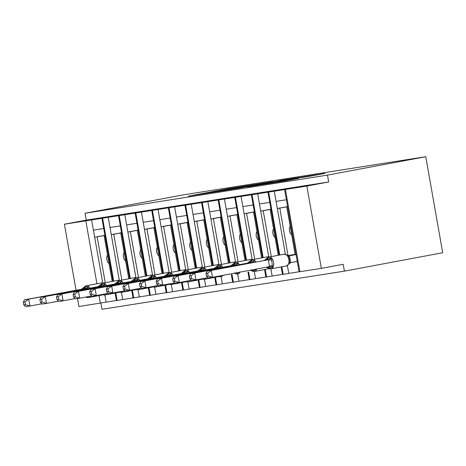 <?xml version="1.0" encoding="UTF-8"?>
<svg xmlns="http://www.w3.org/2000/svg" width="466" height="466" viewBox="0 0 466 466"><rect width="100%" height="100%" fill="white"/><g stroke="black" fill="none" stroke-linecap="round" stroke-linejoin="round"><path stroke-width="0.7" d="M248.78 185.433L228.049 188.718L188.392 196.163L208.902 192.901L248.78 185.433M309.366 176.311L325.029 173.404L301.473 177.162L261.816 184.606L285.373 180.849L298.968 178.257L268.911 183.377L304.717 176.696L308.725 176.084L300.582 177.68L309.366 176.311M85.045 213.265L327.476 175.117L425.767 156.71L183.342 194.858L85.045 213.265L86.257 220.121L64.413 224.21L306.838 186.068L321.354 268.369L343.197 264.28L344.403 271.142L101.978 309.29L100.877 303.063M273.274 181.6L250.784 185.136L211.127 192.58L234.683 188.823L273.274 181.6M279.903 180.493L299.685 177.395L260.028 184.839L247.475 186.866L265.253 183.499L259.242 184.431L236.145 188.648L279.92 180.592M295.001 261.845L297.267 261.49M281.831 266.808L283.171 274.381L288.763 273.402L287.388 265.591M288.763 273.402L299.079 271.777M288.035 255.613L279.81 208.127L277.322 208.518L274.247 191.095M285.373 254.18L277.322 208.518L287.586 206.589M287.598 206.665L279.81 208.127M288.18 255.589L295.118 254.29M291.704 234.911A6.128 4.887 -98.9 0 1 290.167 226.202M276.064 201.382L286.38 199.763M265.23 269.424L266.564 276.99L272.156 276.012L270.897 268.853M272.156 276.012L282.472 274.392M271.288 256.58L263.208 210.737L260.715 211.127L257.646 193.71M268.771 256.795L260.715 211.127L270.979 209.205M270.996 209.281L263.208 210.737M275.097 237.526A6.128 4.887 -98.9 0 1 273.565 228.818M259.457 203.997L269.773 202.372M248.623 272.033L249.957 279.606L255.554 278.627L254.29 271.462M255.554 278.627L265.87 277.002M254.686 259.195L246.601 213.352L244.114 213.743L241.039 196.32M252.164 259.405L244.114 213.743M254.389 211.89L246.601 213.352M258.496 240.136A6.128 4.887 -98.9 0 1 256.958 231.427M242.856 206.607L253.172 204.988M232.021 274.649L233.355 282.215L238.947 281.243L237.683 274.078M238.947 281.243L249.263 279.617M238.079 261.805L230 215.962L227.507 216.358L224.437 198.935M235.557 262.02L227.507 216.358M237.782 214.506L230 215.962M241.889 242.751A6.128 4.887 -98.9 0 1 240.351 234.043M226.249 209.222L236.565 207.597M215.414 277.258L216.748 284.831L222.346 283.852L221.082 276.688M222.346 283.852L232.662 282.227M221.478 264.42L213.393 218.577L210.9 218.968L207.83 201.545M218.956 264.63L210.9 218.968L221.164 217.04M221.181 217.121L213.393 218.577M225.282 245.361A6.128 4.887 -98.9 0 1 223.75 236.652M209.648 211.838L219.964 210.213M198.807 279.874L200.147 287.446L205.739 286.468L204.475 279.303M205.739 286.468L216.055 284.843M204.871 267.03L196.786 221.187L194.299 221.583L191.223 204.16M202.349 267.245L194.299 221.583L204.562 219.655M204.574 219.731L196.786 221.187M208.681 247.976A6.128 4.887 -98.9 0 1 207.143 239.268M193.04 214.447L203.357 212.822M182.206 282.483L183.54 290.056L189.132 289.077L187.874 281.918M189.132 289.077L199.454 287.458M188.264 269.645L180.185 223.802L177.692 224.193L174.622 206.77M185.748 269.861L177.692 224.193M187.973 222.346L180.185 223.802M192.074 250.591A6.128 4.887 -98.9 0 1 190.542 241.883M176.433 217.063L186.75 215.438M165.599 285.099L166.933 292.671L172.531 291.693L171.267 284.528M172.531 291.693L182.847 290.068M171.663 272.255L163.578 226.418L161.09 226.808L158.015 209.385M169.141 272.47L161.09 226.808L171.354 224.88M171.366 224.956L163.578 226.418M175.472 253.201A6.128 4.887 -98.9 0 1 173.935 244.493M159.832 219.672L170.148 218.053M148.998 287.708L150.332 295.281L155.924 294.302L154.66 287.143M155.924 294.302L166.24 292.683M155.056 274.87L146.976 229.027L144.483 229.418L141.414 212.001M152.533 275.086L144.483 229.418L154.747 227.495M154.759 227.571L146.976 229.027M158.865 255.817A6.128 4.887 -98.9 0 1 157.327 247.108M143.225 222.288L153.541 220.663M132.391 290.324L133.725 297.896L139.322 296.918L138.058 289.753M139.322 296.918L149.638 295.293M138.454 277.48L130.369 231.643L127.876 232.033L124.806 214.61M135.932 277.695L127.876 232.033L138.14 230.105M138.157 230.181L130.369 231.643M142.258 258.426A6.128 4.887 -98.9 0 1 140.726 249.718M126.624 224.897L136.94 223.278M115.784 292.939L117.123 300.506L122.715 299.527L121.451 292.368M122.715 299.527L133.031 297.908M121.847 280.095L113.762 234.252L111.275 234.643L108.205 217.226M119.325 280.311L111.275 234.643L121.539 232.72M121.55 232.796L113.762 234.252M125.657 261.042A6.128 4.887 -98.9 0 1 124.119 252.333M110.017 227.513L120.333 225.888M287.639 206.892L286.788 207.026L295.153 254.488L296.009 254.354M270.181 209.642L271.031 209.484L270.181 209.642L278.231 255.281M254.43 212.117L253.574 212.251L261.624 257.89M237.823 214.733L236.973 214.867L245.017 260.506M221.222 217.342L220.366 217.476L228.416 263.121M204.615 219.958L203.764 220.092L211.809 265.731M188.008 222.573L187.157 222.707L195.207 268.346M171.406 225.183L170.55 225.317L178.6 270.956M154.799 227.798L153.949 227.932L161.993 273.571M138.198 230.408L137.342 230.542L145.392 276.181M121.591 233.023L120.741 233.157L128.785 278.796M77.513 298.531L78.923 306.517L106.108 302.143L104.85 294.978M106.108 302.143L116.43 300.518M105.246 282.705L97.161 236.868L94.668 237.258L91.598 219.835M102.724 282.92L94.668 237.258L104.932 235.33M104.949 235.406L97.161 236.868M109.05 263.651A6.128 4.887 -98.9 0 1 107.518 254.943M93.41 230.122L103.732 228.503M104.134 235.767L104.984 235.61L104.134 235.767L112.184 281.406M321.354 268.369L299.09 271.853L284.58 189.546M283.171 274.381L282.489 274.468L281.161 266.936M266.564 276.99L265.882 277.078L264.554 269.546M249.957 279.606L249.281 279.693L247.953 272.161M233.355 282.215L232.674 282.303L231.346 274.771M216.748 284.831L216.067 284.918L214.739 277.387M200.147 287.446L199.465 287.534L198.137 279.996M183.54 290.056L182.858 290.143L181.53 282.612M166.933 292.671L166.257 292.759L164.929 285.227M150.332 295.281L149.65 295.368L148.322 287.837M133.725 297.896L133.043 297.984L131.715 290.452M117.123 300.506L116.442 300.593L115.114 293.062M327.476 175.117L328.681 181.973L306.838 186.068M328.681 181.973L86.257 220.121M287.633 206.869L286.788 207.026M254.424 212.094L253.574 212.251M237.817 214.71L236.973 214.867M221.216 217.319L220.366 217.476M204.609 219.935L203.764 220.092M188.008 222.544L187.157 222.707M171.401 225.16L170.55 225.317M154.794 227.769L153.949 227.932M138.192 230.385L137.342 230.542M121.585 233L120.741 233.157M102.607 218.205L113.704 281.126M425.767 156.71L442.7 252.735L344.403 271.142M76.04 290.178L64.413 224.21M119.214 215.589L130.305 278.511M135.816 212.974L146.912 275.895M152.423 210.364L163.519 273.286M169.03 207.749L180.121 270.67M185.631 205.139L196.728 268.061M202.238 202.524L213.329 265.445M218.839 199.914L229.936 262.836M235.447 197.299L246.543 260.22M252.054 194.689L263.144 257.611M268.655 192.074L279.751 254.995M187.955 222.265L177.692 224.187M237.771 214.43L227.507 216.352M254.378 211.814L244.108 213.737M253.353 184.763L216.09 191.718L253.353 184.763M280.433 180.674L261.694 183.942L280.433 180.674L280.491 181.006M24.96 301.956L23.3 302.213L23.783 304.956L25.444 304.694L24.96 301.956L28.682 299.166L85.767 288.477L24.529 299.819L28.682 299.166L29.888 306.028L41.998 303.762M85.651 289.864L85.645 288.996M86.583 288.699A3.064 0.518 -175.9 0 1 85.662 288.553L85.668 288.495M25.444 304.694L29.888 306.028L25.741 306.68L23.783 304.956M83.466 287.883L84.981 286.806A1.392 1.113 -98.9 0 1 85.826 285.85L101.116 282.984A5.988 3.612 -100.6 0 0 101.052 282.996A5.988 3.612 -100.6 0 0 100.994 283.008M83.117 288.903A3.064 2.447 81.1 0 0 84.981 286.806L88.825 287.039L85.767 288.477M81.614 289.13L85.767 285.856A5.988 3.612 79.4 0 1 85.826 285.85L101.116 282.984A1.392 1.113 -98.9 0 1 101.169 282.978M23.3 302.213L24.529 299.819M41.561 299.341L39.907 299.603L40.391 302.341L42.045 302.085L41.561 299.341L45.284 296.557L102.374 285.868L41.136 297.209L45.284 296.557L46.495 303.413L58.599 301.147M103.184 286.083A3.064 0.518 -175.9 0 1 102.27 285.943L102.275 285.885M42.045 302.085L46.495 303.413L42.342 304.065L40.391 302.341M100.074 285.268L101.588 284.19A1.392 1.113 -98.9 0 1 102.433 283.235L117.723 280.375A5.988 3.612 -100.6 0 0 117.659 280.381A5.988 3.612 -100.6 0 0 117.595 280.398M99.724 286.293A3.064 2.447 81.1 0 0 101.588 284.19L105.427 284.429L102.374 285.868M98.221 286.52L102.369 283.246A5.988 3.612 79.4 0 1 102.433 283.235L117.723 280.375A1.392 1.113 -98.9 0 1 117.776 280.363M39.907 299.603L41.136 297.209M58.168 296.731L56.508 296.988L56.992 299.731L58.652 299.469L58.168 296.731L61.891 293.941L118.976 283.252L57.737 294.594L61.891 293.941L63.102 300.803L75.207 298.537M119.791 283.474A3.064 0.518 -175.9 0 1 118.871 283.328L118.877 283.27M58.652 299.469L63.102 300.803L58.949 301.455L56.992 299.731M116.681 282.658L118.189 281.575A1.392 1.113 -98.9 0 1 119.034 280.619L134.325 277.759A5.988 3.612 -100.6 0 0 134.266 277.771A5.988 3.612 -100.6 0 0 134.202 277.783M116.331 283.678A3.064 2.447 81.1 0 0 118.189 281.575L122.034 281.814L118.976 283.252M114.822 283.905L118.976 280.631A5.988 3.612 79.4 0 1 119.034 280.619L134.325 277.759A1.392 1.113 -98.9 0 1 134.377 277.753M56.508 296.988L57.737 294.594M74.776 294.116L73.115 294.378L73.599 297.116L75.253 296.854L74.776 294.116L78.498 291.332L135.583 280.643L74.344 291.984L78.498 291.332L79.703 298.188L91.808 295.922M135.466 282.029L135.455 281.161M136.392 280.858A3.064 0.518 -175.9 0 1 135.478 280.718L135.484 280.66M75.253 296.854L79.703 298.188L75.556 298.84L73.599 297.116M133.282 280.043L134.796 278.965A1.392 1.113 -98.9 0 1 135.641 278.01L150.932 275.144A5.988 3.612 -100.6 0 0 150.868 275.156A5.988 3.612 -100.6 0 0 150.809 275.167M132.932 281.068A3.064 2.447 81.1 0 0 134.796 278.965L138.641 279.198L135.583 280.643M131.429 281.295L135.577 278.021A5.988 3.612 79.4 0 1 135.641 278.01L150.932 275.144A1.392 1.113 -98.9 0 1 150.984 275.138M73.115 294.378L74.344 291.984M91.377 291.5L89.717 291.763L90.2 294.506L91.86 294.244L91.377 291.5L95.099 288.716L152.19 278.027L90.952 289.369L95.099 288.716L96.311 295.578L108.415 293.306M152.999 278.249A3.064 0.518 -175.9 0 1 152.085 278.103L152.085 278.045M91.86 294.244L96.311 295.578L92.157 296.23L90.2 294.506M149.889 277.433L151.398 276.35A1.392 1.113 -98.9 0 1 152.248 275.394L167.539 272.534A5.988 3.612 -100.6 0 0 167.475 272.546A5.988 3.612 -100.6 0 0 167.41 272.558M149.539 278.452A3.064 2.447 81.1 0 0 151.398 276.35L155.242 276.588L152.19 278.027M148.031 278.68L152.184 275.406A5.988 3.612 79.4 0 1 152.248 275.394L167.539 272.534A1.392 1.113 -98.9 0 1 167.585 272.528M89.717 291.763L90.952 289.369M107.984 288.891L106.324 289.153L106.807 291.891L108.467 291.629L107.984 288.891L111.706 286.101L168.791 275.418L107.553 286.759L111.706 286.101L112.912 292.963L125.022 290.697M169.607 275.633A3.064 0.518 -175.9 0 1 168.686 275.493L168.692 275.435M108.467 291.629L112.912 292.963L108.764 293.615L106.807 291.891M166.49 274.818L168.005 273.74A1.392 1.113 -98.9 0 1 168.849 272.785L184.14 269.919A5.988 3.612 -100.6 0 0 184.076 269.93A5.988 3.612 -100.6 0 0 184.018 269.942M166.141 275.843A3.064 2.447 81.1 0 0 168.005 273.74L171.849 273.973L168.791 275.418M164.638 276.07L168.791 272.796A5.988 3.612 79.4 0 1 168.849 272.785L184.14 269.919A1.392 1.113 -98.9 0 1 184.192 269.913M106.324 289.153L107.553 286.759M124.585 286.275L122.931 286.538L123.414 289.281L125.069 289.019L124.585 286.275L128.307 283.491L185.398 272.802L124.16 284.144L128.307 283.491L129.519 290.347L141.623 288.081M186.208 273.024A3.064 0.518 -175.9 0 1 185.293 272.878L185.299 272.82M125.069 289.019L129.519 290.347L125.366 291.005L123.414 289.281M183.097 272.202L184.612 271.125A1.392 1.113 -98.9 0 1 185.456 270.169L200.747 267.309A5.988 3.612 -100.6 0 0 200.683 267.321A5.988 3.612 -100.6 0 0 200.619 267.333M182.748 273.227A3.064 2.447 81.1 0 0 184.612 271.125L188.45 271.363L185.398 272.802M181.245 273.455L185.392 270.181A5.988 3.612 79.4 0 1 185.456 270.169L200.747 267.309A1.392 1.113 -98.9 0 1 200.794 267.298M122.931 286.538L124.16 284.144M141.192 283.666L139.532 283.928L140.016 286.666L141.676 286.404L141.192 283.666L144.914 280.876L201.999 270.187L140.761 281.534L144.914 280.876L146.126 287.738L158.23 285.472M201.889 271.573L201.877 270.711M202.815 270.408A3.064 0.518 -175.9 0 1 201.895 270.268L201.9 270.21M141.676 286.404L146.126 287.738L141.973 288.39L140.016 286.666M199.704 269.593L201.213 268.515A1.392 1.113 -98.9 0 1 202.058 267.56L217.348 264.694A5.988 3.612 -100.6 0 0 217.29 264.705A5.988 3.612 -100.6 0 0 217.226 264.717M199.355 270.618A3.064 2.447 81.1 0 0 201.213 268.515L205.057 268.748L201.999 270.187M197.846 270.845L201.999 267.571A5.988 3.612 79.4 0 1 202.058 267.56L217.348 264.694A1.392 1.113 -98.9 0 1 217.401 264.688L201.999 267.571M139.532 283.928L140.761 281.534M157.799 281.05L156.139 281.313L156.623 284.056L158.277 283.794L157.799 281.05L161.521 278.266L218.606 267.577L157.368 278.918L161.521 278.266L162.727 285.122L174.832 282.856M219.416 267.799A3.064 0.518 -175.9 0 1 218.502 267.653L218.507 267.595M158.277 283.794L162.727 285.122L158.58 285.775L156.623 284.056M216.306 266.977L217.82 265.9A1.392 1.113 -98.9 0 1 218.665 264.944L233.955 262.084A5.988 3.612 -100.6 0 0 233.891 262.096A5.988 3.612 -100.6 0 0 233.833 262.108M215.956 268.002A3.064 2.447 81.1 0 0 217.82 265.9L221.665 266.138L218.606 267.577M214.453 268.23L218.601 264.956A5.988 3.612 79.4 0 1 218.665 264.944L233.955 262.084A1.392 1.113 -98.9 0 1 234.008 262.073M156.139 281.313L157.368 278.918M239.78 272.097L236.728 273.466L234.421 272.942M174.4 278.441L172.74 278.703L173.224 281.441L174.884 281.179L174.4 278.441L178.123 275.651L235.214 264.962L173.975 276.303L178.123 275.651L179.334 282.512L191.439 280.247M236.023 265.183A3.064 0.518 -175.9 0 1 235.109 265.038L235.109 264.985M174.884 281.179L179.334 282.512L175.181 283.165L173.224 281.441M232.913 264.368L234.421 263.29A1.392 1.113 -98.9 0 1 235.272 262.335L250.562 259.469A5.988 3.612 -100.6 0 0 250.498 259.48A5.988 3.612 -100.6 0 0 250.434 259.492M232.563 265.393A3.064 2.447 81.1 0 0 234.421 263.29L238.266 263.523L235.214 264.962M231.054 265.62L235.208 262.341A5.988 3.612 79.4 0 1 235.272 262.335L250.562 259.469A1.392 1.113 -98.9 0 1 250.609 259.463M172.74 278.703L173.975 276.303M256.044 269.138L256.382 269.482L253.335 270.851L251.028 270.327M191.008 275.825L189.347 276.088L189.831 278.825L191.491 278.569L191.008 275.825L194.73 273.041L251.815 262.352L190.577 273.693L194.73 273.041L195.936 279.897L208.046 277.631M252.63 262.574A3.064 0.518 -175.9 0 1 251.71 262.428L251.716 262.37M191.491 278.569L195.936 279.897L191.788 280.549L189.831 278.825M249.514 261.752L251.028 260.675A1.392 1.113 -98.9 0 1 251.873 259.719L267.164 256.859A5.988 3.612 -100.6 0 0 267.1 256.865A5.988 3.612 -100.6 0 0 267.041 256.882M249.164 262.777A3.064 2.447 81.1 0 0 251.028 260.675L254.873 260.913L251.815 262.352M256.382 269.482L255.042 269.325M247.662 263.005L251.809 259.731A5.988 3.612 79.4 0 1 251.873 259.719L267.164 256.859A1.392 1.113 -98.9 0 1 267.216 256.848M189.347 276.088L190.577 273.693M271.183 268.8L286.345 265.964A5.988 3.612 -100.6 0 0 286.409 265.952L288.786 264.14L289.462 262.026M266.121 259.143L268.131 257.983L271.474 258.298L272.342 265.236L272.989 266.872L269.441 268.317L267.63 267.717M207.609 273.216L205.955 273.472L206.438 276.216L208.092 275.954L207.609 273.216L211.331 270.426L268.422 259.737L207.184 271.078L211.331 270.426L212.543 277.287L269.529 266.616L268.323 259.754M208.092 275.954L212.543 277.287L208.389 277.94L206.438 276.216M272.989 266.872L269.529 266.616M295.339 254.459L288.664 255.822M289.159 255.846L289.473 255.851L290.662 262.603L288.704 263.931M296.044 254.564L289.45 255.799M297.256 261.426L290.656 262.661M288.553 256.882L287.178 255.094M287.196 255.356L289.351 255.817M268.422 259.737L271.474 258.298M267.496 266.995A3.064 2.447 81.1 0 1 269.441 268.317A1.392 1.113 81.1 0 0 270.536 268.911L266.267 267.268M264.269 260.389L268.416 257.115A5.988 3.612 79.4 0 1 268.48 257.11L283.771 254.244A5.988 3.612 -100.6 0 0 283.707 254.255A5.988 3.612 -100.6 0 0 283.643 254.267M205.955 273.472L207.184 271.078M299.929 271.742L285.419 189.435M100.341 303.15L99.008 295.584M96.928 283.771L85.831 220.843M228.107 189.05L228.049 188.718M254.127 185.183L254.069 184.851M264.245 184.047L264.187 183.715M267.769 183.388L267.705 183.01M271.538 182.684L271.48 182.352M287.021 180.54L286.963 180.208M90.241 296.213A5.988 3.612 79.4 0 1 88.47 297.558A5.988 3.612 79.4 0 1 88.406 297.564A1.392 1.113 -98.9 0 1 87.288 296.976L86.787 297.058A1.392 1.113 81.1 0 0 87.905 297.646L88.354 297.576M88.528 297.541L102.852 294.861L87.882 297.652L85.505 297.104M83.618 288.827A3.064 2.447 81.1 0 0 85.482 286.724A1.392 1.113 81.1 0 1 86.326 285.769A5.988 3.612 79.4 0 1 89.851 288.087M103.021 283.124A5.988 3.612 -100.6 0 0 101.617 282.909A1.392 1.113 81.1 0 1 101.64 282.903L85.767 285.856M101.699 282.897A1.392 1.113 81.1 0 0 101.64 282.903L103.271 283.078M106.848 293.603A5.988 3.612 79.4 0 1 105.071 294.943A5.988 3.612 79.4 0 1 105.007 294.955A1.392 1.113 -98.9 0 1 103.889 294.366L103.394 294.442A1.392 1.113 81.1 0 0 104.512 295.03L102.112 294.489M105.135 294.931L119.459 292.246L104.961 294.961M100.225 286.211A3.064 2.447 81.1 0 0 102.083 284.114A1.392 1.113 81.1 0 1 102.928 283.159A5.988 3.612 79.4 0 1 106.458 285.472M119.628 280.509A5.988 3.612 -100.6 0 0 118.218 280.293A1.392 1.113 81.1 0 1 118.248 280.287L102.369 283.246M118.306 280.282A1.392 1.113 81.1 0 0 118.248 280.287L119.879 280.462M123.449 290.988A5.988 3.612 79.4 0 1 121.678 292.328A5.988 3.612 79.4 0 1 121.614 292.339A1.392 1.113 -98.9 0 1 120.496 291.751L120.001 291.832A1.392 1.113 81.1 0 0 121.119 292.421L121.562 292.351M121.737 292.316L136.06 289.636L121.09 292.421L118.719 291.873M116.826 283.602A3.064 2.447 81.1 0 0 118.69 281.499A1.392 1.113 81.1 0 1 119.535 280.544A5.988 3.612 79.4 0 1 123.065 282.862M136.235 277.899A5.988 3.612 -100.6 0 0 134.825 277.684A1.392 1.113 81.1 0 1 134.849 277.678L118.976 280.631M134.913 277.672A1.392 1.113 81.1 0 0 134.849 277.678L136.48 277.853M140.056 288.378A5.988 3.612 79.4 0 1 138.28 289.718A5.988 3.612 79.4 0 1 138.221 289.73A1.392 1.113 -98.9 0 1 137.103 289.141L136.602 289.217A1.392 1.113 81.1 0 0 137.72 289.805L138.169 289.736M138.344 289.706L152.667 287.021L137.697 289.811L135.321 289.264M133.433 280.986A3.064 2.447 81.1 0 0 135.291 278.884A1.392 1.113 81.1 0 1 136.142 277.928A5.988 3.612 79.4 0 1 139.666 280.247M152.836 275.284A5.988 3.612 -100.6 0 0 151.427 275.068A1.392 1.113 81.1 0 1 151.456 275.062L135.577 278.021M151.514 275.057A1.392 1.113 81.1 0 0 151.456 275.062L153.087 275.237M156.663 285.763A5.988 3.612 79.4 0 1 154.887 287.103A5.988 3.612 79.4 0 1 154.823 287.114A1.392 1.113 -98.9 0 1 153.704 286.526L153.209 286.607A1.392 1.113 81.1 0 0 154.328 287.196L154.776 287.126M154.951 287.091L169.275 284.411L154.298 287.196L151.928 286.648M150.035 278.377A3.064 2.447 81.1 0 0 151.899 276.274A1.392 1.113 81.1 0 1 152.743 275.319A5.988 3.612 79.4 0 1 156.273 277.637M169.443 272.674A5.988 3.612 -100.6 0 0 168.034 272.453A1.392 1.113 81.1 0 1 168.057 272.453L152.184 275.406M168.121 272.441A1.392 1.113 81.1 0 0 168.057 272.453L169.694 272.627M173.265 283.153A5.988 3.612 79.4 0 1 171.494 284.493A5.988 3.612 79.4 0 1 171.43 284.505A1.392 1.113 -98.9 0 1 170.311 283.916L169.81 283.992A1.392 1.113 81.1 0 0 170.929 284.58L171.377 284.51M171.552 284.481L185.876 281.796L170.905 284.586L168.529 284.039M166.642 275.761A3.064 2.447 81.1 0 0 168.5 273.659A1.392 1.113 81.1 0 1 169.35 272.703A5.988 3.612 79.4 0 1 172.874 275.022M186.045 270.059A5.988 3.612 -100.6 0 0 184.641 269.843A1.392 1.113 81.1 0 0 184.641 269.843L168.791 272.796M184.722 269.831A1.392 1.113 81.1 0 0 184.664 269.837L186.295 270.012M189.872 280.538A5.988 3.612 79.4 0 1 188.095 281.878A5.988 3.612 79.4 0 1 188.031 281.889A1.392 1.113 -98.9 0 1 186.913 281.301L186.417 281.382A1.392 1.113 81.1 0 0 187.536 281.971L187.984 281.895M188.159 281.866L202.483 279.186L187.513 281.971L185.136 281.423M183.249 273.152A3.064 2.447 81.1 0 0 185.107 271.049A1.392 1.113 81.1 0 1 185.951 270.094A5.988 3.612 79.4 0 1 189.481 272.412M202.652 267.449A5.988 3.612 -100.6 0 0 201.242 267.228A1.392 1.113 81.1 0 1 201.271 267.228L185.392 270.181M201.329 267.216A1.392 1.113 81.1 0 0 201.271 267.228L202.902 267.402M206.473 277.928A5.988 3.612 79.4 0 1 204.702 279.268A5.988 3.612 79.4 0 1 204.638 279.28A1.392 1.113 -98.9 0 1 203.52 278.691L203.025 278.767A1.392 1.113 81.1 0 0 204.143 279.355L204.586 279.285M204.76 279.256L219.084 276.571L204.114 279.361L201.737 278.814M199.85 270.536A3.064 2.447 81.1 0 0 201.714 268.433A1.392 1.113 81.1 0 1 202.559 267.478A5.988 3.612 79.4 0 1 206.089 269.797M219.259 264.834A5.988 3.612 -100.6 0 0 217.849 264.618A1.392 1.113 81.1 0 1 217.872 264.612L217.377 264.688M217.937 264.606A1.392 1.113 81.1 0 0 217.872 264.612L219.503 264.787M223.08 275.313A5.988 3.612 79.4 0 1 221.303 276.653A5.988 3.612 79.4 0 1 221.245 276.664A1.392 1.113 -98.9 0 1 220.127 276.076L219.626 276.157A1.392 1.113 81.1 0 0 220.744 276.74L218.344 276.198M216.457 267.927A3.064 2.447 81.1 0 0 218.315 265.824A1.392 1.113 81.1 0 1 219.166 264.869A5.988 3.612 79.4 0 1 222.69 267.181M235.86 262.218A5.988 3.612 -100.6 0 0 234.45 262.003A1.392 1.113 81.1 0 1 234.48 261.997L218.601 264.956M234.538 261.991A1.392 1.113 81.1 0 0 234.48 261.997L236.111 262.172M239.973 272.15A5.988 3.612 79.4 0 1 237.91 274.043A5.988 3.612 79.4 0 1 237.846 274.049A1.392 1.113 -98.9 0 1 236.728 273.466A3.064 2.447 81.1 0 0 236.245 272.849M237.975 274.025L237.322 274.136A1.392 1.113 81.1 0 0 237.351 274.13L237.794 274.06M233.058 265.311A3.064 2.447 81.1 0 0 234.922 263.208A1.392 1.113 81.1 0 1 235.767 262.253A5.988 3.612 79.4 0 1 239.297 264.572M252.467 259.609A5.988 3.612 -100.6 0 0 251.058 259.393A1.392 1.113 81.1 0 1 251.081 259.387L235.208 262.341M235.761 272.936A3.064 2.447 81.1 0 1 236.233 273.542A1.392 1.113 81.1 0 0 237.322 274.136L234.421 273.187M251.145 259.381A1.392 1.113 81.1 0 0 251.081 259.387L252.718 259.562M256.783 269.004A5.988 3.612 79.4 0 1 254.518 271.428A5.988 3.612 79.4 0 1 254.453 271.439A1.392 1.113 -98.9 0 1 253.335 270.851A3.064 2.447 81.1 0 0 252.333 269.837M254.576 271.416L268.899 268.731L253.929 271.521A1.392 1.113 81.1 0 0 253.953 271.515L254.401 271.445M249.665 262.702A3.064 2.447 81.1 0 0 251.524 260.599A1.392 1.113 81.1 0 1 252.374 259.644A5.988 3.612 79.4 0 1 255.898 261.956M269.068 256.993A5.988 3.612 -100.6 0 0 267.665 256.778A1.392 1.113 81.1 0 1 267.688 256.772L251.809 259.731M251.856 269.925A3.064 2.447 81.1 0 1 252.834 270.927A1.392 1.113 81.1 0 0 253.929 271.521L251.046 270.595M267.746 256.766A1.392 1.113 81.1 0 0 267.688 256.772L269.319 256.947M265.771 260.162A3.064 2.447 81.1 0 0 267.635 258.065A1.392 1.113 -98.9 0 1 268.48 257.11L268.975 257.028A5.988 3.612 79.4 0 1 273.589 262.364A5.988 3.612 79.4 0 1 271.119 268.812L286.409 265.952A5.988 3.612 -100.6 0 0 288.879 259.504A5.988 3.612 -100.6 0 0 284.266 254.168L283.771 254.244A1.392 1.113 -98.9 0 1 283.817 254.238M271.008 268.835L270.56 268.905A1.392 1.113 81.1 0 1 270.536 268.911L271.119 268.812A5.988 3.612 79.4 0 1 271.055 268.824A1.392 1.113 -98.9 0 1 269.936 268.235A3.064 2.447 81.1 0 0 267.938 266.913M266.272 260.086A3.064 2.447 81.1 0 0 268.131 257.983A1.392 1.113 81.1 0 1 268.975 257.028L284.266 254.168A1.392 1.113 81.1 0 1 284.295 254.162L268.416 257.115M284.353 254.156A1.392 1.113 81.1 0 0 284.295 254.162L287.901 255.554M289.456 262.166A3.064 0.518 -175.9 0 0 290.662 262.603M288.495 256.743A3.064 0.6 155.8 0 1 289.473 255.851M269.505 266.564A3.064 0.6 155.8 0 1 272.342 265.236M268.317 259.812A3.064 0.518 -175.9 0 0 271.433 260.086M113.028 281.248L101.926 218.292M129.635 278.639L118.533 215.676M146.237 276.023L135.14 213.061M162.844 273.414L151.741 210.451M179.451 270.798L168.348 207.836M196.052 268.183L184.95 205.226M212.659 265.573L201.557 202.611M229.26 262.958L218.164 200.001M245.867 260.348L234.765 197.386M262.475 257.733L251.372 194.776M279.076 255.123L267.973 192.161M257.541 184.548L257.471 184.152M265.317 183.849L265.253 183.499M283.34 180.47L283.276 180.092M308.783 176.398L308.725 176.084M251.04 270.589L250.324 270.129M288.186 256.242L289.421 259.393L289.322 262.807M288.786 264.14L289.24 263.529"/></g></svg>
